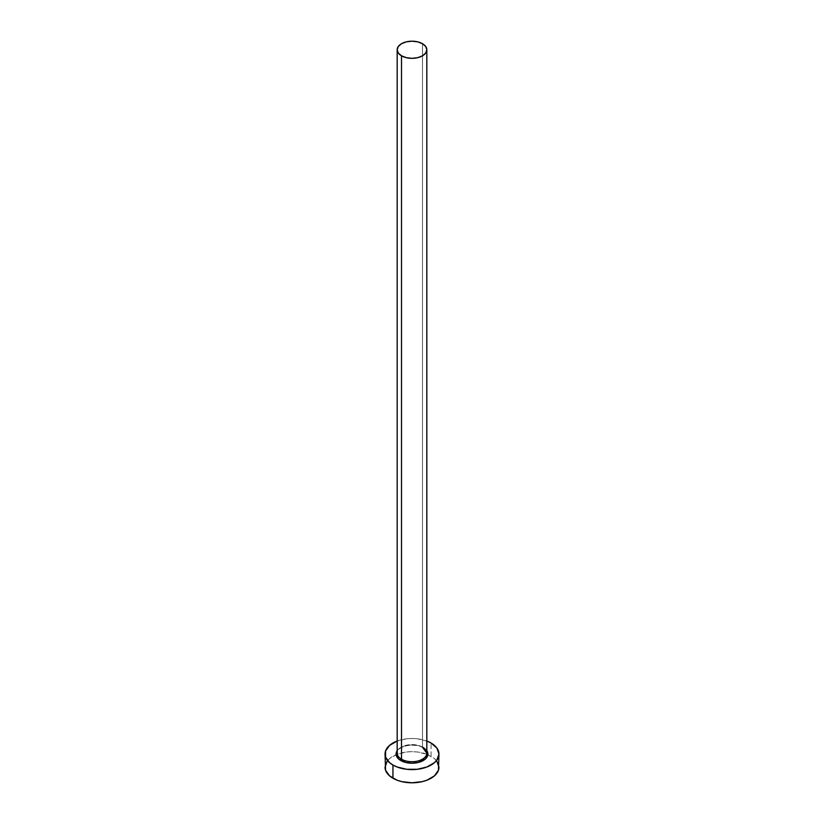 <?xml version="1.0" encoding="UTF-8"?>
<svg xmlns="http://www.w3.org/2000/svg" width="824" height="824" viewBox="0 0 824 824"><rect width="100%" height="100%" fill="white"/><g stroke="black" fill="none" stroke-linecap="round" stroke-linejoin="round"><path stroke-width="0.62" stroke-dasharray="4.12 3.09" d="M423.248 747.543L418.087 745.545L408.9 745.03L400.752 747.543L397.178 750.705A15.903 9.177 180 0 1 423.248 747.543L426.822 750.705M426.822 753.157A14.822 8.559 0 0 0 422.485 747.1A14.822 8.559 0 0 0 407.262 745.04A14.822 8.559 0 0 0 397.312 752.003M422.485 747.1L422.485 43.703L422.485 747.1A14.822 8.559 0 0 0 406.325 745.246A14.822 8.559 0 0 0 397.178 753.157C395.911 746.822 414.153 741.847 422.702 747.595M438.955 767.237A26.955 15.563 0 0 0 431.055 756.236L431.055 743.032L431.055 756.236A26.955 15.563 0 0 0 427.862 754.66M426.719 754.197A26.955 15.563 0 0 0 396.138 754.66A26.955 15.563 0 0 0 385.045 767.237M397.178 741.034A26.955 15.563 180 0 1 426.822 741.034M426.976 741.095L417.263 738.768L412 738.469L406.737 738.768L397.024 741.095M436.905 761.283L434.413 758.595L426.976 754.3L417.263 751.972L412 751.673L406.737 751.972L397.024 754.3L389.587 758.595L387.095 761.283"/><path stroke-width="1.24" d="M397.312 752.003A14.822 8.559 0 0 0 401.515 759.203A1.082 0.618 -60 0 1 400.752 760.521A15.903 9.177 180 0 1 397.178 750.705M397.178 49.759L397.178 753.157A14.822 8.559 0 0 0 401.515 759.203A14.822 8.559 0 0 0 417.675 761.057A14.822 8.559 0 0 0 426.822 753.157L426.822 49.759A14.822 8.559 180 0 1 417.675 57.67A14.822 8.559 180 0 1 401.515 55.816L401.515 759.203L401.515 55.816A14.822 8.559 180 0 1 397.178 49.759A14.822 8.559 180 0 1 406.325 41.849A14.822 8.559 180 0 1 422.485 43.703A14.822 8.559 180 0 1 426.822 49.759L425.699 46.484L422.485 43.703L417.675 41.849L412 41.2L406.325 41.849L401.515 43.703L398.301 46.484L397.178 49.759L398.301 53.035L401.515 55.816L406.325 57.67L412 58.319L417.675 57.67L422.485 55.816L425.699 53.035L426.822 49.759M387.095 761.283L385.045 767.237A26.955 15.563 0 0 0 392.945 778.237L392.945 765.033L397.024 766.969L406.737 769.297L417.263 769.297L426.976 766.969L434.413 762.674L436.905 759.986L438.955 754.032L436.905 748.079L431.055 743.032L426.822 741.034A26.955 15.563 180 0 1 431.055 743.032A26.955 15.563 180 0 1 438.955 754.032A26.955 15.563 180 0 1 422.31 768.411A26.955 15.563 180 0 1 392.945 765.033L392.945 778.237A26.955 15.563 0 0 0 422.31 781.615A26.955 15.563 0 0 0 438.955 767.237L436.905 761.283M427.862 754.66A26.955 15.563 0 0 0 426.719 754.197L426.976 754.3M392.945 765.033A26.955 15.563 180 0 1 385.045 754.032A26.955 15.563 180 0 1 397.178 741.034L389.587 745.39L385.56 750.994L385.56 757.071L389.587 762.674L392.945 765.033M426.688 750.52L427.903 754.032L427.594 755.824L425.225 759.131L418.087 762.519L412 763.209L405.913 762.519L398.775 759.131L396.406 755.824L396.097 754.032L397.312 750.52M385.045 754.032L385.56 770.275L389.587 775.889L397.024 780.174L401.69 781.615L412 782.8L422.31 781.615L426.976 780.174L434.413 775.889L438.44 770.275L438.955 754.032M426.822 750.705A15.903 9.177 180 0 1 420.683 761.726A15.903 9.177 180 0 1 400.752 760.521A1.082 0.618 120 0 0 401.515 759.203A14.822 8.559 0 0 0 416.738 761.263A14.822 8.559 0 0 0 426.688 754.3A14.822 8.559 0 0 0 422.485 747.1M426.822 753.157L422.702 747.595"/></g></svg>

